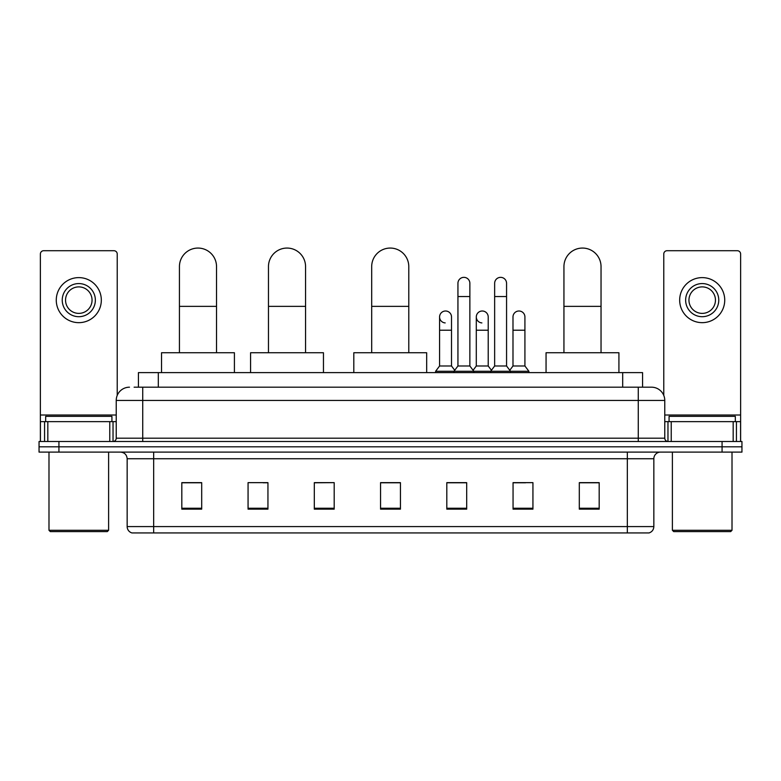 <?xml version="1.0" encoding="UTF-8"?>
<svg xmlns="http://www.w3.org/2000/svg" width="781" height="781" viewBox="0 0 781 781"><rect width="100%" height="100%" fill="white"/><g stroke="black" fill="none" stroke-linecap="round" stroke-linejoin="round"><path stroke-width="1.17" d="M138.432 387.191L138.432 372.615L642.568 372.615L642.568 387.191M134.42 387.191L651.52 387.191A13.248 13.248 0 0 1 664.768 400.438L664.768 438.2C664.943 440.191 666.056 441.294 668.087 441.509M134.117 387.191L142.728 387.191L142.728 400.438L116.232 400.438L116.232 438.2A3.309 3.309 0 0 1 112.913 441.509M129.48 387.191A13.248 13.248 0 0 0 116.232 400.438M58.926 441.509L39.05 441.509L39.05 446.81L58.926 446.81L39.05 446.81L39.05 452.111L58.926 452.111L58.926 446.81L722.074 446.81L58.926 446.81L58.926 441.509L722.074 441.509L722.074 446.81L741.95 446.81L722.074 446.81L722.074 452.111L58.926 452.111M722.074 452.111L741.95 452.111L741.95 441.509L722.074 441.509M664.768 400.438L638.272 400.438L638.272 387.191L651.52 387.191M653.843 526.579C653.658 529.752 652.067 531.871 649.07 532.935L627.338 532.935L627.338 526.579L653.843 526.579L653.843 458.74A6.629 6.629 0 0 1 660.462 452.111M627.338 532.935L131.93 532.935A6.629 6.629 0 0 1 127.157 526.579L127.157 458.74C126.766 454.708 124.56 452.502 120.538 452.111M599.183 509.153L599.183 482.648L579.307 482.648L579.307 509.153L599.183 509.153M532.935 509.153L532.935 482.648L513.058 482.648L513.058 509.153L532.935 509.153M466.687 509.153L466.687 482.648L446.81 482.648L446.81 509.153L466.687 509.153M201.693 509.153L201.693 482.648L181.817 482.648L181.817 509.153L201.693 509.153M267.942 509.153L267.942 482.648L248.065 482.648L248.065 509.153L267.942 509.153M334.19 509.153L334.19 482.648L314.313 482.648L314.313 509.153L334.19 509.153M400.438 509.153L400.438 482.648L380.562 482.648L380.562 509.153L400.438 509.153M513.058 482.785L525.584 482.785M334.19 482.648L314.313 482.785L334.19 482.648M263.168 482.785L267.942 482.785M457.275 482.785L452.179 482.785M400.438 482.785L380.562 482.785M201.693 482.785L181.817 482.785M466.687 482.785L446.81 482.785M599.183 482.785L579.307 482.785M109.77 441.509L109.77 421.633L47.826 421.633L47.826 441.509M117.228 395.401L117.228 254.03A3.309 3.309 0 0 0 113.909 250.711L43.687 250.711A3.309 3.309 0 0 0 40.378 254.03L40.378 421.633L47.826 421.633M109.77 421.633L116.232 421.633M40.378 441.509L40.378 421.633M78.803 283.571A16.567 16.567 0 0 0 62.236 300.138A16.567 16.567 0 0 0 78.803 316.695A16.567 16.567 0 0 0 95.36 300.138A16.567 16.567 0 0 0 78.803 283.571M78.803 286.891A13.248 13.248 0 0 0 65.545 300.138A13.248 13.248 0 0 0 78.803 313.386A13.248 13.248 0 0 0 92.051 300.138A13.248 13.248 0 0 0 78.803 286.891M78.803 322.66A22.522 22.522 0 0 0 101.325 300.138A22.522 22.522 0 0 0 78.803 277.616A22.522 22.522 0 0 0 56.271 300.138A22.522 22.522 0 0 0 78.803 322.66M107.29 531.607L50.316 531.607L48.988 530.289L108.608 530.289L107.29 531.607M48.988 452.111L48.988 530.289M108.608 452.111L108.608 530.289M111.927 421.633L111.927 416.341L45.679 416.341L45.679 421.633M179.435 352.739L179.435 266.614A18.549 18.549 0 0 1 197.983 248.065A18.549 18.549 0 0 1 216.532 266.614A18.549 18.549 0 0 0 197.983 248.065M216.532 352.739L216.532 266.614M234.417 372.615L234.417 352.739L161.54 352.739L161.54 372.615M268.469 352.739L268.469 266.614A18.549 18.549 0 0 1 287.017 248.065A18.549 18.549 0 0 1 305.566 266.614A18.549 18.549 0 0 0 287.017 248.065M305.566 352.739L305.566 266.614M323.461 372.615L323.461 352.739L250.584 352.739L250.584 372.615M371.688 352.739L371.688 266.614A18.549 18.549 0 0 1 390.236 248.065A18.549 18.549 0 0 1 408.785 266.614A18.549 18.549 0 0 0 390.236 248.065M408.785 352.739L408.785 266.614M426.67 372.615L426.67 352.739L353.803 352.739L353.803 372.615M563.941 352.739L563.941 266.614A18.549 18.549 0 0 1 582.489 248.065A18.549 18.549 0 0 1 601.038 266.614A18.549 18.549 0 0 0 582.489 248.065M601.038 352.739L601.038 266.614M618.923 372.615L618.923 352.739L546.056 352.739L546.056 372.615M457.939 296.555L469.869 296.555L469.869 365.986L457.939 365.986L457.939 283.308A5.965 5.965 0 0 1 464.275 277.362A5.965 5.965 0 0 1 469.869 283.308A5.965 5.965 0 0 0 464.275 277.362M457.939 365.986L453.966 371.287L453.966 372.615M469.869 365.986L473.842 371.287L435.613 371.287L435.613 372.615M494.646 365.986L494.646 296.555L506.566 296.555L506.566 365.986L494.646 365.986L490.673 371.287L473.842 371.287L473.842 372.615M494.646 296.555L494.646 283.308A5.965 5.965 0 0 1 500.982 277.362A5.965 5.965 0 0 1 506.566 283.308A5.965 5.965 0 0 0 500.982 277.362M506.566 365.986L510.54 371.287L490.673 371.287L490.673 372.615M524.92 365.986L524.92 330.217L512.99 330.217L512.99 365.986L524.92 365.986L528.893 371.287L510.54 371.287L510.54 372.615M445.18 322.914A5.965 5.965 0 0 1 439.586 316.959A5.965 5.965 0 0 1 445.931 311.014A5.965 5.965 0 0 1 451.516 316.959L451.516 330.217L439.586 330.217L439.586 316.959M451.516 330.217L451.516 365.986L439.586 365.986L439.586 330.217M439.586 365.986L435.613 371.287M451.516 365.986L454.727 370.272M481.877 322.914A5.965 5.965 0 0 1 476.293 316.959A5.965 5.965 0 0 1 482.629 311.014A5.965 5.965 0 0 1 488.213 316.959L488.213 330.217L476.293 330.217L476.293 316.959M488.213 330.217L488.213 365.986L476.293 365.986L476.293 330.217M476.293 365.986L473.081 370.272M488.213 365.986L491.434 370.272M512.99 330.217L512.99 316.959A5.965 5.965 0 0 1 519.336 311.014A5.965 5.965 0 0 1 524.92 316.959L524.92 330.217M512.99 365.986L509.778 370.272M528.893 371.287L528.893 372.615M733.174 441.509L733.174 421.633L671.23 421.633L671.23 441.509M740.622 441.509L740.622 421.633L740.622 441.509M733.174 421.633L740.622 421.633L740.622 254.03A3.309 3.309 0 0 0 737.313 250.711L667.091 250.711A3.309 3.309 0 0 0 663.772 254.03L663.772 395.401M664.768 421.633L671.23 421.633M702.197 283.571A16.567 16.567 0 0 0 685.64 300.138A16.567 16.567 0 0 0 702.197 316.695A16.567 16.567 0 0 0 718.764 300.138A16.567 16.567 0 0 0 702.197 283.571M702.197 286.891A13.248 13.248 0 0 0 688.949 300.138A13.248 13.248 0 0 0 702.197 313.386A13.248 13.248 0 0 0 715.455 300.138A13.248 13.248 0 0 0 702.197 286.891M702.197 322.66A22.522 22.522 0 0 0 724.729 300.138A22.522 22.522 0 0 0 702.197 277.616A22.522 22.522 0 0 0 679.675 300.138A22.522 22.522 0 0 0 702.197 322.66M730.684 531.607L673.71 531.607L672.392 530.289L732.012 530.289L730.684 531.607M672.392 452.111L672.392 530.289M732.012 452.111L732.012 530.289M735.321 421.633L735.321 416.341L669.073 416.341L669.073 421.633M158.309 387.191L158.309 372.615M622.691 387.191L622.691 372.615M142.728 441.509L142.728 438.2L664.768 438.2M116.232 438.2L142.728 438.2L142.728 400.438L638.272 400.438L638.272 441.509M627.338 452.111L627.338 458.74L127.157 458.74M653.843 458.74L627.338 458.74L627.338 526.579L153.662 526.579L153.662 532.935M127.157 526.579L153.662 526.579L153.662 452.111M400.438 508.226L380.562 508.226M334.19 508.226L314.313 508.226M267.942 508.226L248.065 508.226M201.693 508.226L181.817 508.226M466.687 508.226L446.81 508.226M532.935 508.226L513.058 508.226M599.183 508.226L579.307 508.226M116.232 415.014L40.378 415.014M113.03 421.633L113.03 441.509M40.427 421.633L40.427 441.509M44.566 441.509L44.566 421.633M179.435 306.367L216.532 306.367M268.469 306.367L305.566 306.367M371.688 306.367L408.785 306.367M563.941 306.367L601.038 306.367M740.622 415.014L664.768 415.014M740.573 441.509L740.573 421.633M736.434 421.633L736.434 441.509M667.97 441.509L667.97 421.633M469.869 296.555L469.869 283.308M506.566 296.555L506.566 283.308"/></g></svg>
